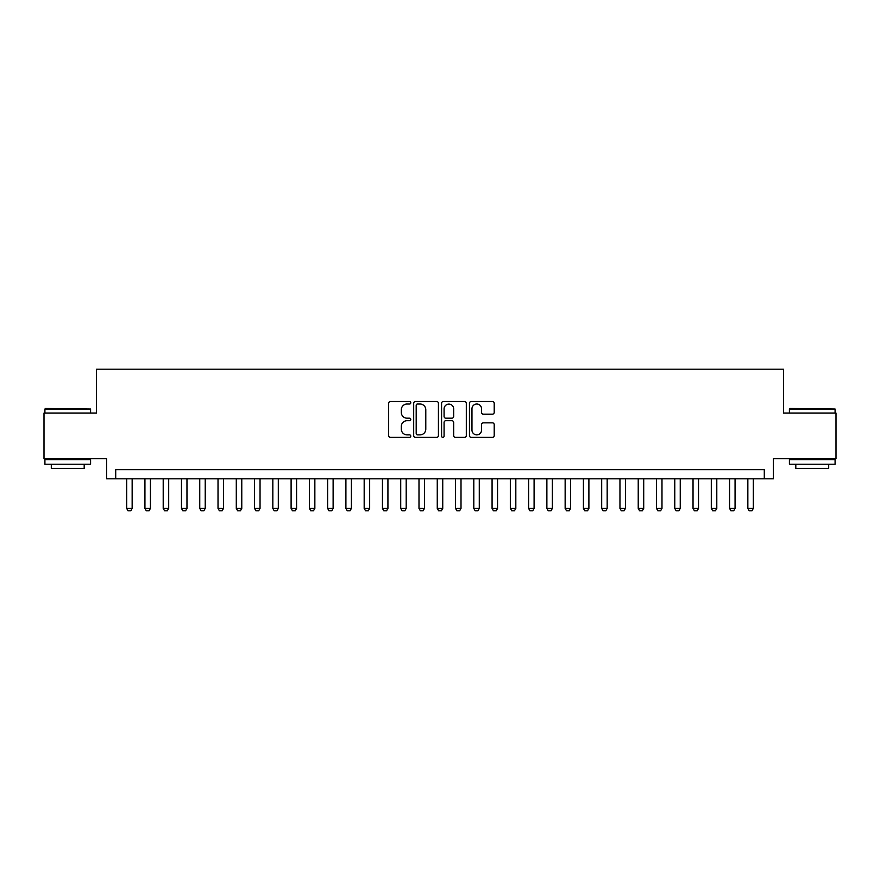 <?xml version="1.0" encoding="UTF-8"?>
<svg xmlns="http://www.w3.org/2000/svg" width="880" height="880" viewBox="0 0 880 880"><rect width="100%" height="100%" fill="white"/><g stroke="black" fill="none" stroke-linecap="round" stroke-linejoin="round"><path stroke-width="1.32" d="M410.773 402.765A1.254 1.254 0 0 0 409.519 401.511L390.456 401.511A1.793 1.793 0 0 0 388.663 403.304L388.663 435.589A1.793 1.793 0 0 0 390.456 437.382L409.519 437.382A1.254 1.254 0 0 0 410.773 436.128A1.254 1.254 0 0 0 409.519 434.874L407.044 434.874A5.742 5.742 0 0 1 401.313 429.132L401.313 426.437A5.742 5.742 0 0 1 407.044 420.706L409.519 420.706A1.254 1.254 0 0 0 410.773 419.441A1.254 1.254 0 0 0 409.519 418.187L407.044 418.187A5.742 5.742 0 0 1 401.313 412.456L401.313 409.761A5.742 5.742 0 0 1 407.044 404.019L409.519 404.019A1.254 1.254 0 0 0 410.773 402.765M492.415 414.161A1.793 1.793 0 0 0 494.208 412.368L494.208 403.304A1.793 1.793 0 0 0 492.415 401.511L471.251 401.511A1.793 1.793 0 0 0 469.458 403.304L469.458 435.589A1.793 1.793 0 0 0 471.251 437.382L492.415 437.382A1.793 1.793 0 0 0 494.208 435.589L494.208 424.644A1.793 1.793 0 0 0 492.415 422.851L483.351 422.851A1.793 1.793 0 0 0 481.558 424.644L481.558 430.067A4.796 4.796 0 0 1 476.762 434.874A4.796 4.796 0 0 1 471.966 430.067L471.966 408.826A4.796 4.796 0 0 1 476.762 404.019A4.796 4.796 0 0 1 481.558 408.826L481.558 412.368A1.793 1.793 0 0 0 483.351 414.161L492.415 414.161M764.291 478.819L773.421 478.819L773.421 458.722L836 458.722L836 413.05L783.475 413.05L783.475 369.204L96.525 369.204L96.525 413.05L44 413.05L44 458.722L106.579 458.722L106.579 478.819L764.291 478.819L764.291 469.689L115.709 469.689L115.709 478.819M438.427 403.304A1.793 1.793 0 0 0 436.634 401.511L415.481 401.511A1.793 1.793 0 0 0 413.688 403.304L413.688 435.589A1.793 1.793 0 0 0 415.481 437.382L436.634 437.382A1.793 1.793 0 0 0 438.427 435.589L438.427 403.304M443.366 401.511L464.519 401.511A1.793 1.793 0 0 1 466.312 403.304L466.312 435.589A1.793 1.793 0 0 1 464.519 437.382L455.466 437.382A1.793 1.793 0 0 1 453.673 435.589L453.673 422.499A1.793 1.793 0 0 0 451.88 420.706L445.874 420.706A1.793 1.793 0 0 0 444.081 422.499L444.081 436.128A1.254 1.254 0 0 1 442.827 437.382A1.254 1.254 0 0 1 441.573 436.128L441.573 403.304A1.793 1.793 0 0 1 443.366 401.511M417.45 404.019A1.254 1.254 0 0 0 416.196 405.284L416.196 433.609A1.254 1.254 0 0 0 417.45 434.874L420.046 434.874A5.742 5.742 0 0 0 425.788 429.132L425.788 409.761A5.742 5.742 0 0 0 420.046 404.019L417.45 404.019M453.673 408.914A4.796 4.796 0 0 0 448.877 404.118A4.796 4.796 0 0 0 444.081 408.914L444.081 416.394A1.793 1.793 0 0 0 445.874 418.187L451.88 418.187A1.793 1.793 0 0 0 453.673 416.394L453.673 408.914M126.676 478.819L126.676 508.42L132.154 508.42L132.154 478.819M132.154 508.42L130.779 510.796L128.04 510.796L126.676 508.42M45.463 408.485L90.585 409.035L44.913 409.035L45.463 408.485M67.749 464.211L44.913 464.211L44.913 459.635L90.585 459.635L90.585 464.211L67.749 464.211M84.194 464.211L84.194 468.413L51.304 468.413L51.304 464.211M789.965 408.485L835.087 409.035L789.415 409.035L789.965 408.485M812.251 464.211L789.415 464.211L789.415 459.635L835.087 459.635L835.087 464.211L812.251 464.211M828.696 464.211L828.696 468.413L795.806 468.413L795.806 464.211M144.936 478.819L144.936 508.42L150.425 508.42L150.425 478.819M150.425 508.42L149.05 510.796L146.311 510.796L144.936 508.42M163.207 478.819L163.207 508.42L168.696 508.42L168.696 478.819M168.696 508.42L167.321 510.796L164.582 510.796L163.207 508.42M181.478 478.819L181.478 508.42L186.967 508.42L186.967 478.819M186.967 508.42L185.592 510.796L182.853 510.796L181.478 508.42M199.749 478.819L199.749 508.42L205.227 508.42L205.227 478.819M205.227 508.42L203.863 510.796L201.124 510.796L199.749 508.42M218.02 478.819L218.02 508.42L223.498 508.42L223.498 478.819M223.498 508.42L222.134 510.796L219.395 510.796L218.02 508.42M236.291 478.819L236.291 508.42L241.769 508.42L241.769 478.819M241.769 508.42L240.405 510.796L237.666 510.796L236.291 508.42M254.562 478.819L254.562 508.42L260.04 508.42L260.04 478.819M260.04 508.42L258.676 510.796L255.926 510.796L254.562 508.42M272.833 478.819L272.833 508.42L278.311 508.42L278.311 478.819M278.311 508.42L276.936 510.796L274.197 510.796L272.833 508.42M291.104 478.819L291.104 508.42L296.582 508.42L296.582 478.819M296.582 508.42L295.207 510.796L292.468 510.796L291.104 508.42M309.375 478.819L309.375 508.42L314.853 508.42L314.853 478.819M314.853 508.42L313.478 510.796L310.739 510.796L309.375 508.42M327.635 478.819L327.635 508.42L333.124 508.42L333.124 478.819M333.124 508.42L331.749 510.796L329.01 510.796L327.635 508.42M345.906 478.819L345.906 508.42L351.395 508.42L351.395 478.819M351.395 508.42L350.02 510.796L347.281 510.796L345.906 508.42M364.177 478.819L364.177 508.42L369.666 508.42L369.666 478.819M369.666 508.42L368.291 510.796L365.552 510.796L364.177 508.42M382.448 478.819L382.448 508.42L387.926 508.42L387.926 478.819M387.926 508.42L386.562 510.796L383.823 510.796L382.448 508.42M400.719 478.819L400.719 508.42L406.197 508.42L406.197 478.819M406.197 508.42L404.833 510.796L402.094 510.796L400.719 508.42M418.99 478.819L418.99 508.42L424.468 508.42L424.468 478.819M424.468 508.42L423.104 510.796L420.365 510.796L418.99 508.42M437.261 478.819L437.261 508.42L442.739 508.42L442.739 478.819M442.739 508.42L441.375 510.796L438.625 510.796L437.261 508.42M455.532 478.819L455.532 508.42L461.01 508.42L461.01 478.819M461.01 508.42L459.635 510.796L456.896 510.796L455.532 508.42M473.803 478.819L473.803 508.42L479.281 508.42L479.281 478.819M479.281 508.42L477.906 510.796L475.167 510.796L473.803 508.42M492.074 478.819L492.074 508.42L497.552 508.42L497.552 478.819M497.552 508.42L496.177 510.796L493.438 510.796L492.074 508.42M510.334 478.819L510.334 508.42L515.823 508.42L515.823 478.819M515.823 508.42L514.448 510.796L511.709 510.796L510.334 508.42M528.605 478.819L528.605 508.42L534.094 508.42L534.094 478.819M534.094 508.42L532.719 510.796L529.98 510.796L528.605 508.42M546.876 478.819L546.876 508.42L552.365 508.42L552.365 478.819M552.365 508.42L550.99 510.796L548.251 510.796L546.876 508.42M565.147 478.819L565.147 508.42L570.625 508.42L570.625 478.819M570.625 508.42L569.261 510.796L566.522 510.796L565.147 508.42M583.418 478.819L583.418 508.42L588.896 508.42L588.896 478.819M588.896 508.42L587.532 510.796L584.793 510.796L583.418 508.42M601.689 478.819L601.689 508.42L607.167 508.42L607.167 478.819M607.167 508.42L605.803 510.796L603.064 510.796L601.689 508.42M619.96 478.819L619.96 508.42L625.438 508.42L625.438 478.819M625.438 508.42L624.074 510.796L621.324 510.796L619.96 508.42M638.231 478.819L638.231 508.42L643.709 508.42L643.709 478.819M643.709 508.42L642.334 510.796L639.595 510.796L638.231 508.42M656.502 478.819L656.502 508.42L661.98 508.42L661.98 478.819M661.98 508.42L660.605 510.796L657.866 510.796L656.502 508.42M674.773 478.819L674.773 508.42L680.251 508.42L680.251 478.819M680.251 508.42L678.876 510.796L676.137 510.796L674.773 508.42M693.033 478.819L693.033 508.42L698.522 508.42L698.522 478.819M698.522 508.42L697.147 510.796L694.408 510.796L693.033 508.42M711.304 478.819L711.304 508.42L716.793 508.42L716.793 478.819M716.793 508.42L715.418 510.796L712.679 510.796L711.304 508.42M729.575 478.819L729.575 508.42L735.064 508.42L735.064 478.819M735.064 508.42L733.689 510.796L730.95 510.796L729.575 508.42M747.846 478.819L747.846 508.42L753.324 508.42L753.324 478.819M753.324 508.42L751.96 510.796L749.221 510.796L747.846 508.42M44.913 413.05L44.913 409.035M55.33 459.635L55.33 458.722M80.179 459.635L80.179 458.722M90.585 413.05L90.585 409.035M789.415 413.05L789.415 409.035M799.821 459.635L799.821 458.722M824.67 459.635L824.67 458.722M835.087 413.05L835.087 409.035"/></g></svg>
